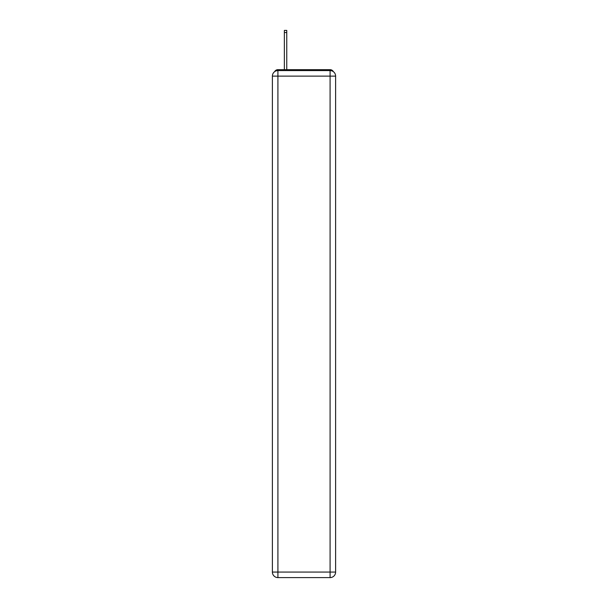 <?xml version="1.0" encoding="UTF-8"?>
<svg xmlns="http://www.w3.org/2000/svg" width="608" height="608" viewBox="0 0 608 608"><rect width="100%" height="100%" fill="white"/><g stroke="black" fill="none" stroke-linecap="round" stroke-linejoin="round"><path stroke-width="0.91" d="M333.366 71.668A3.686 3.686 0 0 0 330.091 69.669L277.909 69.669A3.686 3.686 0 0 0 274.634 71.668M277.909 69.669L284.362 69.669L284.362 30.4L286.763 30.4L286.763 69.669L289.621 69.669M318.379 69.669L330.091 69.669M277.909 70.589L330.091 70.589A5.533 5.533 0 0 1 335.616 76.122L335.616 572.067A5.533 5.533 0 0 1 330.091 577.6L277.909 577.6L277.909 572.067L330.091 572.067L330.091 76.122L277.909 76.122L277.909 572.067L272.384 572.067L272.384 76.122L277.909 76.122L277.909 70.589A5.533 5.533 0 0 0 272.384 76.122A5.533 5.533 0 0 1 277.909 70.589M272.384 572.067A5.533 5.533 0 0 0 277.909 577.6A5.533 5.533 0 0 1 272.384 572.067M330.091 577.6A5.533 5.533 0 0 0 335.616 572.067L330.091 572.067L330.091 577.6M335.616 76.122A5.533 5.533 0 0 0 330.091 70.589L330.091 76.122L335.616 76.122M284.362 32.52L286.763 32.52"/></g></svg>
